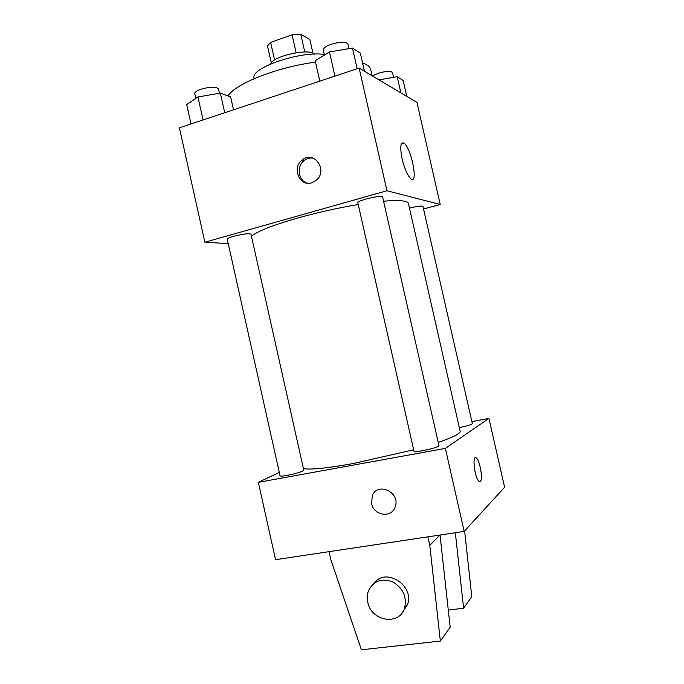 <?xml version="1.0" encoding="UTF-8"?>
<svg xmlns="http://www.w3.org/2000/svg" width="684" height="684" viewBox="0 0 684 684"><rect width="100%" height="100%" fill="white"/><g stroke="black" fill="none" stroke-linecap="round" stroke-linejoin="round"><path stroke-width="1.03" d="M304.773 51.984L300.763 34.217L309.878 39.612L312.939 53.172M274.575 59.978L270.625 42.399L267.495 45.965L271.266 62.731M270.625 42.399L292.077 34.807L300.763 34.217M296.112 52.728L292.077 34.807M270.454 64.031C272.48 56.225 309.305 47.923 314.478 54.104M254.268 78.617L254.183 78.233C249.48 68.263 300.276 50.667 324.301 54.455M227.994 95.94C235.185 83.799 277.029 67.152 315.504 62.133M362.571 62.962C367.402 64.655 370.147 66.904 370.779 69.717L372.164 75.821M228.234 243.615L204.867 242.221L179.388 127.814L359.134 68.067L416.966 102.446L440.205 204.456L423.541 208.996M358.228 204.525C337.896 207.936 317.692 212.45 297.591 218.059C272.796 225.207 257.406 231.243 251.43 236.168M438.222 442.403C453.218 437.23 460.529 433.511 460.152 431.253L408.425 203.49C407.655 200.677 399.362 199.908 383.562 201.19M204.867 242.221L386.947 190.759L440.205 204.456M459.323 427.603C467.146 425.97 471.49 424.661 472.353 423.67L422.943 206.38C421.695 205.653 417.206 206.235 409.485 208.15M233.68 236.313C229.439 237.545 227.302 238.511 227.25 239.22L280.055 475.842C280.372 476.32 282.706 476.175 287.075 475.406C296.711 473.422 302.277 471.695 303.79 470.241L250.994 234.193C248.95 233.227 243.179 233.937 233.68 236.313M357.826 202.755C356.62 200.574 382.749 194.495 382.613 196.983L438.966 445.694C440.051 447.387 413.709 453.167 413.982 451.192L357.826 202.755M386.947 190.759L359.134 68.067M402.141 159.004C399.807 146.855 400.465 141.588 404.116 143.204C411.503 148.231 418.574 185.407 410.845 178.823C407.544 175.643 404.637 169.033 402.141 159.004M311.75 182.816C299.566 187.048 291.504 167.631 302.208 159.962C313.956 149.813 328.354 170.299 316.359 180.225L311.75 182.816M307.236 183.184C298.215 180.704 296.275 166.255 304.192 160.509C306.988 158.38 310.049 157.594 313.366 158.166M413.666 449.798L352.773 463.624C327.251 468.147 310.81 469.84 303.448 468.694M279.286 472.396L258.338 482.34L445.352 448.388L488.923 418.394L471.883 421.618M445.352 448.388L464.179 531.408L275.558 559.683L258.338 482.34M464.179 531.408L504.612 487.247L488.923 418.394M480.382 481.374L478.971 481.245C474.516 477.936 471.849 453.569 476.38 458.024C479.877 460.486 483.143 479.399 480.382 481.374C483.135 479.399 479.869 460.486 476.372 458.024L475.423 457.664M372.267 495.789L371.643 503.629L372.267 495.789C377.628 481.22 401.115 492.66 395.104 507.075C391.479 518.361 373.755 515.642 371.643 503.629C373.755 515.642 391.487 518.361 395.104 507.066M448.294 610.085L463.607 608.221L455.33 532.733M440.034 535.025L450.175 627.185L440.342 641.062L361.4 649.8L330.919 559.88L329.081 551.655M374.302 583.084C385.708 567.079 414.564 585.35 407.57 604.511L402.551 612.274M427.876 536.846L429.8 545.379L440.342 641.062M367.77 602.176C366.906 598.218 367.128 594.447 368.428 590.873C373.353 580.981 381.356 577.946 392.445 581.768C402.859 587.795 406.937 596.465 404.697 607.76C399.901 626.065 371.104 621.414 367.77 602.176M464.598 530.946L471.789 596.662L463.607 608.221M440.043 535.076L429.8 545.379M319.796 81.148L315.187 60.765L329.44 51.941L352.465 48.06L360.331 53.096L364.444 71.23M334.904 76.121L329.44 51.941M357.151 68.733L352.465 48.06M349.002 48.641L347.959 44.067C345.916 41.562 340.299 41.639 331.099 44.298C325.806 46.247 323.207 48.145 323.293 50L324.438 55.045M379.013 79.883L397.182 76.694L403.184 80.532L406.792 96.401M400.867 92.879L397.182 76.694M393.599 77.326L392.531 72.649C390.923 70.82 386.169 71.016 378.286 73.248L372.421 75.967M191.024 123.949L186.698 104.566L197.933 96.974L220.333 93.101L230.636 96.923L233.526 109.825M203.062 119.948L197.933 96.974M224.728 112.74L220.333 93.101M219.47 93.246L218.512 88.997C216.144 86.552 210.253 86.637 200.839 89.253C196.676 90.767 194.658 92.237 194.778 93.674L195.829 98.393M304.192 160.509L302.208 159.962M401.269 144.05L404.116 143.204M404.697 607.76L407.57 604.511"/></g></svg>
